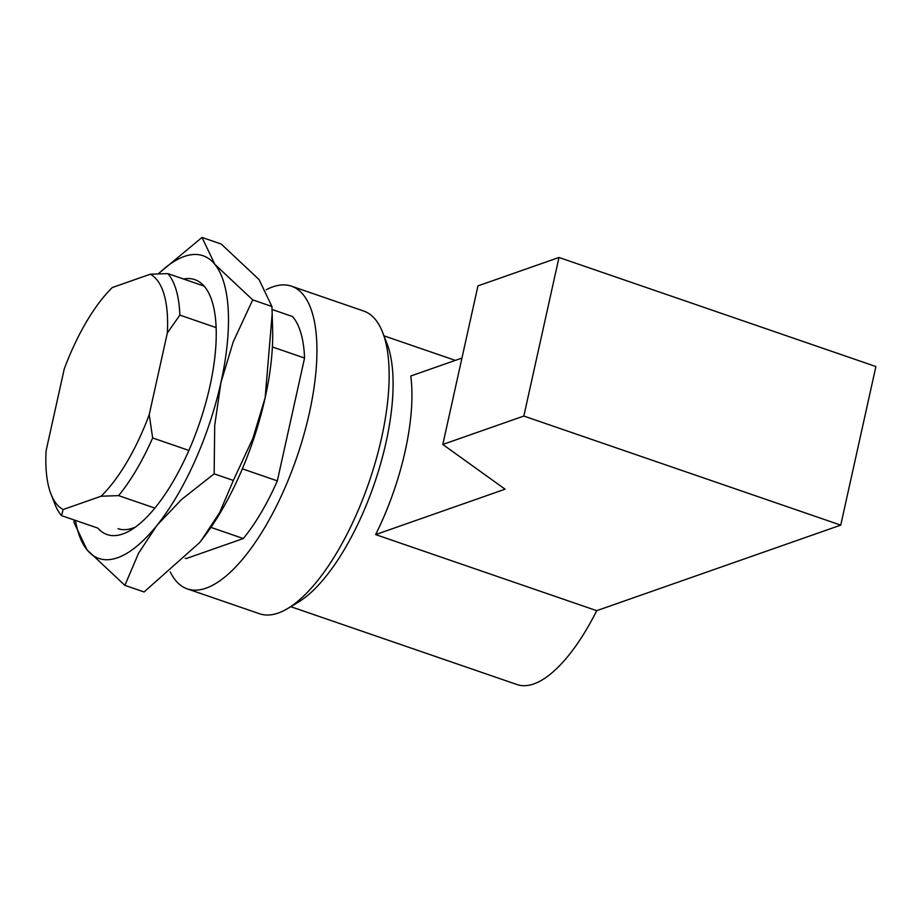 <?xml version="1.0" encoding="UTF-8"?>
<svg xmlns="http://www.w3.org/2000/svg" width="922" height="922" viewBox="0 0 922 922"><rect width="100%" height="100%" fill="white"/><g stroke="black" fill="none" stroke-linecap="round" stroke-linejoin="round"><path stroke-width="1.38" d="M461.957 358.059L410.774 376.003A143.221 54.352 -71 0 1 405.173 451.089A143.221 54.352 -71 0 1 375.623 534.587L596.718 610.675A143.221 54.352 109 0 1 517.058 684.562L290.764 606.676M596.718 610.675L840.737 525.125L523.834 416.053L442.802 444.462L505.083 489.19L375.623 534.587M840.737 525.125L875.9 366.541L558.986 257.469L477.953 285.878L442.802 444.462M523.834 416.053L558.986 257.469M170.247 571.917A160.071 60.748 -71 0 0 187.293 588.881A160.071 60.748 -71 0 0 205.986 588.19A160.071 60.748 -71 0 0 303.776 435.126A160.071 60.748 -71 0 0 291.467 286.177A160.071 60.748 -71 0 0 272.785 286.88A160.071 60.748 -71 0 0 266.216 289.762M187.293 588.881L259.508 613.741A160.071 60.748 -71 0 0 278.202 613.049A160.071 60.748 -71 0 0 287.664 608.532A160.071 60.748 -71 0 0 369.042 482.16A160.071 60.748 -71 0 0 382.676 332.462A160.071 60.748 -71 0 0 363.694 311.037L291.467 286.177M272.382 346.96L304.56 358.036A134.796 51.159 109 0 0 292.516 316.523L272.036 309.469M204.085 286.085L167.839 273.604L150.298 274.214L112.357 287.514A125.669 47.69 -71 0 0 64.206 369.111L46.1 450.789A125.669 47.69 -71 0 0 50.917 493.881A125.669 47.69 -71 0 0 63.134 509.532L101.086 496.232A125.669 47.69 -71 0 0 149.226 414.635L167.343 332.957A125.669 47.69 -71 0 0 150.298 274.214M183.536 279.009A134.796 51.159 109 0 1 210.792 297.679A134.796 51.159 109 0 1 199.313 423.74A134.796 51.159 109 0 1 130.774 530.162A134.796 51.159 109 0 1 122.81 533.965A134.796 51.159 109 0 1 97.801 528.099L61.555 515.629A134.796 51.159 109 0 1 54.847 504.034L50.917 493.881M61.555 515.629L63.134 509.532M210.931 527.396L243.304 538.54L186.244 558.548L185.253 558.202M101.086 496.232L118.615 495.621L154.861 508.103M167.839 273.604A134.796 51.159 109 0 1 179.882 315.117L216.117 327.598M167.343 332.957L179.882 315.117M304.56 358.036L277.326 480.869L242.359 468.837M188.895 450.432L152.649 437.962L149.226 414.635M277.326 480.869A134.796 51.159 109 0 1 243.304 538.54M152.649 437.962A134.796 51.159 109 0 1 118.615 495.621M382.676 332.462L387.033 343.71A149.952 56.91 109 0 1 374.263 483.958A149.952 56.91 109 0 1 298.013 602.343L287.664 608.532M135.592 526.958A125.669 47.69 109 0 1 132.699 528.122A125.669 47.69 109 0 1 118.016 528.675M117.543 557.752A160.071 60.748 109 0 1 87.025 549.835L124.885 585.355L138.577 553.212L157.005 525.298L181.576 499.493L214.146 473.839L214.699 425.515L220.923 382.561A160.071 60.748 109 0 1 157.005 525.298A160.071 60.748 109 0 1 117.543 557.752M158.503 273.799A160.071 60.748 109 0 1 184.342 256.443A160.071 60.748 109 0 1 214.861 264.349A160.071 60.748 109 0 1 220.923 382.561L233.278 341.716L252.709 299.88L214.861 264.349L202.01 237.438L158.25 273.811M74.06 519.939L74.186 522.912L87.025 549.835A160.071 60.748 109 0 1 75.431 520.411M202.01 237.438L221.222 244.042L259.07 279.573L271.921 306.496L272.174 313.86L265.144 397.774L252.789 438.618L233.347 480.454L219.655 512.597L201.227 540.511A160.071 60.748 109 0 1 199.313 542.862A160.071 60.748 109 0 1 199.302 542.885L144.086 591.97L124.885 585.355M272.174 313.86L272.624 329.846A160.071 60.748 109 0 1 265.144 397.774A160.071 60.748 109 0 1 201.227 540.511L199.29 542.897M252.709 299.88L271.921 306.496M214.146 473.839L233.347 480.454M455.307 360.387L383.978 335.839"/></g></svg>
